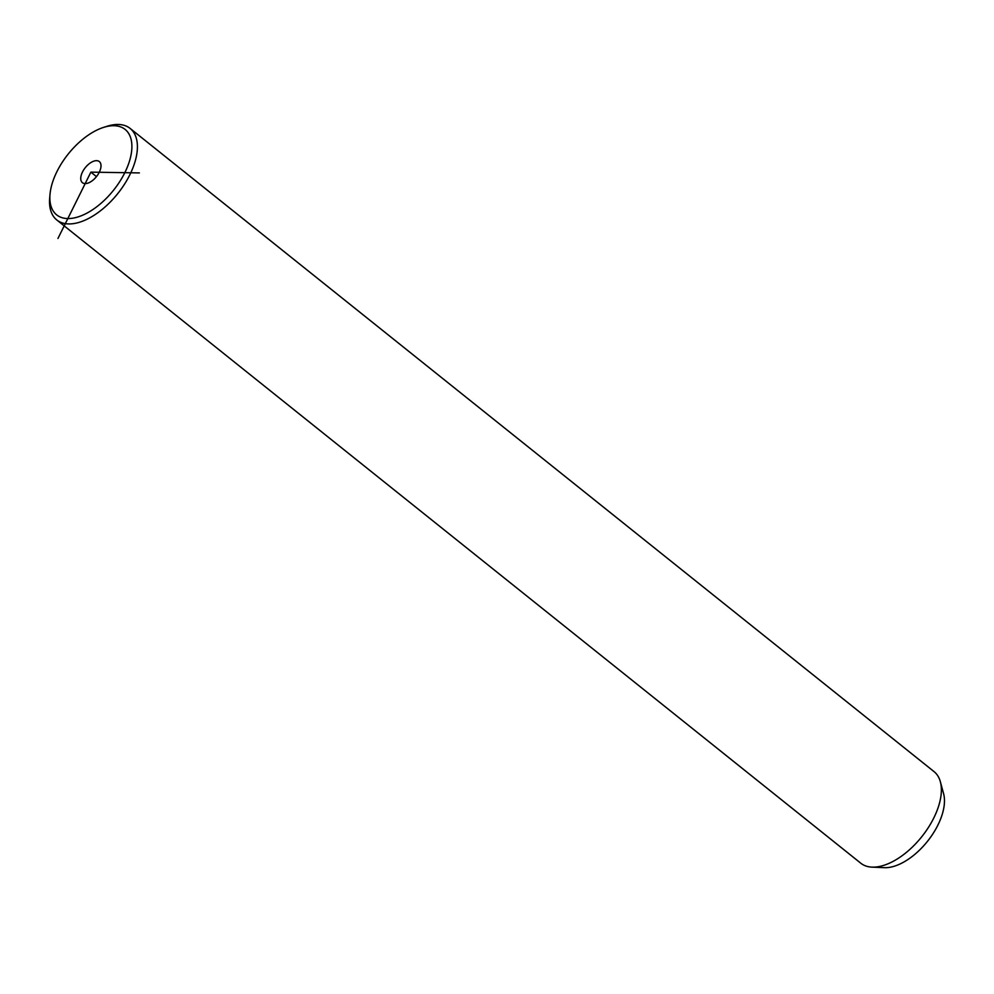 <?xml version="1.0" encoding="UTF-8"?>
<svg xmlns="http://www.w3.org/2000/svg" width="994" height="994" viewBox="0 0 994 994"><rect width="100%" height="100%" fill="white"/><g stroke="black" fill="none" stroke-linecap="round" stroke-linejoin="round"><path stroke-width="1.49" d="M131.705 150.355A54.732 29 -51.3 0 0 103.426 127.443A54.732 29 -51.3 0 0 50.06 193.905A54.732 29 -51.3 0 0 50.023 194.178A54.732 29 -51.3 0 0 87.062 213.064A54.732 29 -51.3 0 0 131.705 150.355M86.254 166.52A13.518 7.169 -51.3 0 0 82.427 182.697A13.518 7.169 -51.3 0 0 95.499 177.752A13.518 7.169 -51.3 0 0 99.325 161.575A13.518 7.169 -51.3 0 0 86.254 166.52M49.725 197.533A58.646 31.075 -51.3 0 0 49.7 197.831A58.646 31.075 -51.3 0 0 56.832 219.997A58.646 31.075 -51.3 0 0 104.097 207.808A58.646 31.075 -51.3 0 0 137.209 150.877A58.646 31.075 -51.3 0 0 130.102 128.412A58.646 31.075 -51.3 0 0 106.905 126.325L103.426 127.443M56.832 219.997L860.792 863.214A58.646 31.075 -51.3 0 0 872.011 867.128A58.646 31.075 -51.3 0 0 941.169 794.082A58.646 31.075 -51.3 0 0 940.349 781.719A58.646 31.075 -51.3 0 0 934.062 771.63L130.102 128.412M872.011 867.128L884.362 867.675A50.831 26.937 -51.3 0 0 944.3 804.37A50.831 26.937 -51.3 0 0 943.592 793.647L940.349 781.719M57.963 238.448L90.876 172.136L139.346 172.919M90.876 172.136L96.468 176.609M50.023 194.178L49.7 197.831"/></g></svg>
